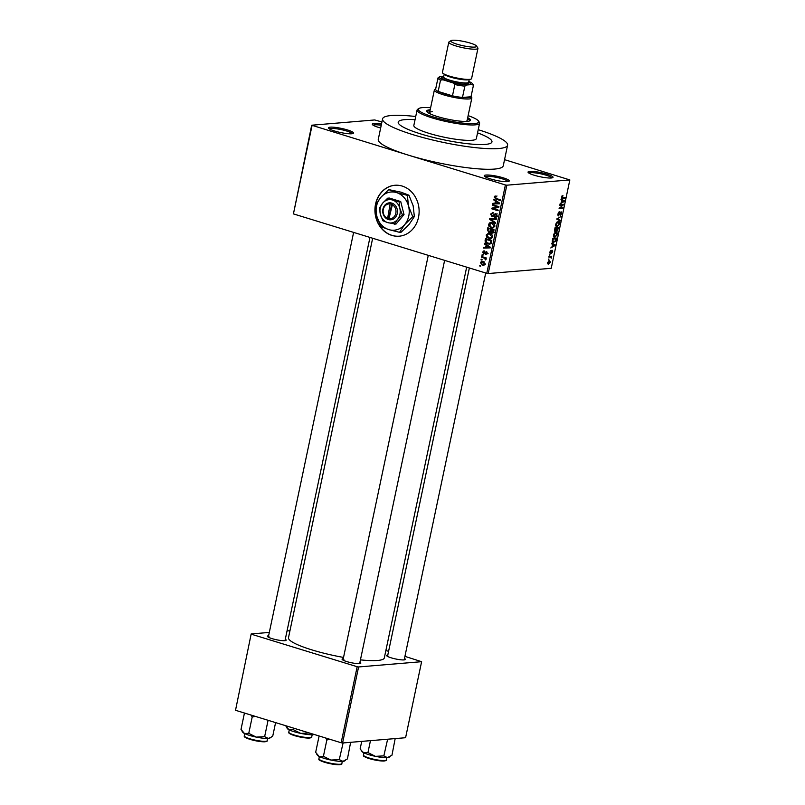 <?xml version="1.0" encoding="UTF-8"?>
<svg xmlns="http://www.w3.org/2000/svg" width="805" height="805" viewBox="0 0 805 805"><rect width="100%" height="100%" fill="white"/><g stroke="black" fill="none" stroke-linecap="round" stroke-linejoin="round"><path stroke-width="1.21" d="M380.664 127.995A12.779 2.103 -168.1 0 1 372.383 124.554A12.779 2.103 -168.1 0 1 374.033 123.507A12.779 2.103 -168.1 0 1 381.49 124.061M381.238 125.268A11.713 1.932 11.9 0 0 374.717 124.815A11.713 1.932 11.9 0 0 373.198 125.248M551.274 177.986A12.779 2.103 -168.1 0 1 538.022 176.275A12.779 2.103 -168.1 0 1 528.14 172.431A12.779 2.103 -168.1 0 1 529.791 171.385A12.779 2.103 -168.1 0 1 545.066 173.608A12.779 2.103 -168.1 0 1 552.783 177.623A12.779 2.103 -168.1 0 1 551.274 177.986M551.767 177.925A11.713 1.932 11.9 0 0 543.023 174.343A11.713 1.932 11.9 0 0 530.475 172.683A11.713 1.932 11.9 0 0 528.955 173.125M507.482 181.638A12.779 2.103 -168.1 0 1 494.23 179.928A12.779 2.103 -168.1 0 1 484.348 176.084A12.779 2.103 -168.1 0 1 485.999 175.037A12.779 2.103 -168.1 0 1 501.274 177.261A12.779 2.103 -168.1 0 1 509.002 181.276A12.779 2.103 -168.1 0 1 507.482 181.638M507.975 181.588A11.713 1.932 11.9 0 0 499.231 177.996A11.713 1.932 11.9 0 0 486.683 176.335A11.713 1.932 11.9 0 0 485.163 176.778M351.735 133.771A12.779 2.103 -168.1 0 1 338.472 132.06A12.779 2.103 -168.1 0 1 328.591 128.216A12.779 2.103 -168.1 0 1 330.251 127.16A12.779 2.103 -168.1 0 1 345.516 129.384A12.779 2.103 -168.1 0 1 353.244 133.409A12.779 2.103 -168.1 0 1 351.735 133.771M352.218 133.71A11.713 1.932 11.9 0 0 343.473 130.128A11.713 1.932 11.9 0 0 330.925 128.468A11.713 1.932 11.9 0 0 329.406 128.911M375.543 204.128A25.549 22.077 -94.8 0 0 399.149 236.197A25.549 22.077 -94.8 0 0 418.509 217.33A25.549 22.077 -94.8 0 0 394.903 185.271A25.549 22.077 -94.8 0 0 375.543 204.128M395.014 185.261A25.549 22.077 -94.8 0 0 375.754 204.108A25.549 22.077 -94.8 0 0 375.543 205.225M375.533 205.325A25.549 22.077 -94.8 0 0 399.26 236.187M285.282 639.25A9.58 1.58 -168.1 0 1 285.986 640.408A9.58 1.58 -168.1 0 1 284.859 640.679A9.58 1.58 -168.1 0 1 274.918 639.401A9.58 1.58 -168.1 0 1 267.502 636.514A9.58 1.58 -168.1 0 1 268.618 635.739M269.423 637.027A8.513 1.409 11.9 0 0 268.468 637.238M404.482 658.48A9.58 1.58 -168.1 0 1 405.187 659.637A9.58 1.58 -168.1 0 1 404.05 659.909A9.58 1.58 -168.1 0 1 394.108 658.621A9.58 1.58 -168.1 0 1 386.702 655.743A9.58 1.58 -168.1 0 1 387.809 654.968M388.614 656.256A8.513 1.409 11.9 0 0 387.668 656.467M359.936 662.193A9.58 1.58 -168.1 0 1 360.65 663.35A9.58 1.58 -168.1 0 1 359.513 663.622A9.58 1.58 -168.1 0 1 349.571 662.344A9.58 1.58 -168.1 0 1 342.155 659.456A9.58 1.58 -168.1 0 1 343.272 658.681M344.077 659.969A8.513 1.409 11.9 0 0 343.121 660.181M404.814 119.643A47.908 7.899 11.9 0 0 398.213 122.149A47.908 7.899 11.9 0 0 431.842 137.051A47.908 7.899 11.9 0 0 485.375 144.407A47.908 7.899 11.9 0 0 491.966 141.901A47.908 7.899 11.9 0 0 477.556 132.855A47.908 7.899 11.9 0 1 491.966 141.901A47.908 7.899 11.9 0 1 485.375 144.407A47.908 7.899 11.9 0 1 431.842 137.051A47.908 7.899 11.9 0 1 398.213 122.149A47.908 7.899 11.9 0 1 404.814 119.643A47.908 7.899 11.9 0 1 415.058 119.683A47.908 7.899 11.9 0 0 404.814 119.643M415.722 116.514A63.877 10.525 11.9 0 0 391.381 115.518A63.877 10.525 11.9 0 0 382.586 118.848A63.877 10.525 11.9 0 0 427.425 138.722A63.877 10.525 11.9 0 0 498.798 148.533A63.877 10.525 11.9 0 0 507.593 145.192A63.877 10.525 11.9 0 0 478.22 129.686M312.048 125.54L293.423 213.899L311.686 125.218L408.719 155.244A63.877 10.525 11.9 0 0 494.471 169.08A63.877 10.525 11.9 0 0 503.266 165.75L507.593 145.192M360.429 659.869A48.974 8.07 11.9 0 0 377.575 660.472A48.974 8.07 11.9 0 0 384.317 657.916L466.669 267.139M311.686 125.218L374.697 119.955L381.932 121.968M504.544 159.652L569.839 179.928L506.828 185.19L488.202 273.549L486.773 273.328L505.399 184.959L506.828 185.19M480.384 262.551L481.863 261.283L483.121 261.464L485.103 264.01L483.624 265.278L482.406 265.117L480.384 262.551L481.128 262.49M481.591 257.208L481.732 256.554L486.29 257.952L486.15 258.606L485.425 258.385L485.697 259.965L484.862 258.345L481.591 257.208L483.372 257.057M484.338 251.593L483.231 252.297L483.755 253.394L486.331 251.603L487.317 253.474L485.697 254.591L486.663 253.303L486.28 252.287L483.735 254.088L482.598 252.056L484.389 250.908L484.338 251.532M483.835 250.878L484.389 250.908M483.755 253.394L485.324 253.263M485.757 253.917L487.357 253.243M487.146 252.217L485.858 252.378M485.123 240.443L485.526 238.532L491.795 240.454L491.08 243.281L489.51 244.136L487.77 243.895C485.958 243.513 485.073 242.365 485.123 240.443L485.918 240.383M487.367 229.807L487.79 227.785L494.059 229.717L493.636 231.739L491.674 233.058L490.517 231.951L488.786 232.373L487.367 229.807L488.162 229.747M492.308 233.128L492.891 232.957M489.571 232.474L490.215 232.253M489.581 219.322L489.712 218.678L496.383 218.668L496.242 219.342L490.386 219.181L495.558 222.613L495.407 223.297L489.581 219.322L490.487 219.242M492.519 205.366L492.66 204.712L498.919 206.644L498.778 207.338L493.173 208.555L498.194 210.095L498.054 210.749L491.785 208.827L491.936 208.123L497.53 206.905L492.519 205.366L494.3 205.225M495.769 196.078L494.844 196.158L496.433 196.229L496.383 196.913L494.914 197.295L495.236 198.151L500.358 199.821L500.217 200.475L495.971 199.167L494.19 197.044L495.266 196.058M496.383 196.913L494.914 197.295M293.423 213.899L486.773 273.328M382.586 118.848L378.259 139.406A63.877 10.525 11.9 0 0 408.719 155.244L505.399 184.959M493.676 199.892L493.817 199.207L499.664 203.122L499.523 203.806L492.811 203.967L492.952 203.283L494.944 203.293L495.427 201.029L493.676 199.892L494.713 199.801M493.113 213.214L491.322 214.331L492.117 215.992L495.729 213.516L497.057 215.901L494.773 217.3L496.323 215.7L494.894 214.17L493.686 216.112L491.986 216.646L490.597 214.05L493.173 212.53L492.489 213.164L493.123 213.104M492.258 212.429L493.173 212.53M492.117 215.992L494.632 215.851M495.085 213.436L495.729 213.516M495.568 217.38L496.242 217.179M494.823 216.615L497.51 216.485M496.625 214.08L494.894 214.17M492.66 216.726L493.244 216.535M491.453 222.593L489.822 222.733L492.107 222.744C493.908 223.146 494.834 224.333 494.864 226.286L492.741 228.026L489.007 226.477L488.444 224.303L490.617 222.562M489.188 233.339L489.843 233.49C491.644 233.893 492.569 235.07 492.6 237.032L490.476 238.773L486.743 237.213L486.18 235.05L488.353 233.299M484.379 243.975L484.53 243.291L490.376 247.205L490.225 247.89L483.523 248.051L483.664 247.366L485.657 247.377L486.129 245.123L484.379 243.975L485.425 243.895M481.984 255.346L482.125 254.692L483.02 254.964L482.879 255.618L481.984 255.346L482.96 255.255M481.038 259.824L481.179 259.17L482.074 259.441L481.933 260.096L481.038 259.824L482.014 259.743M479.74 265.992L479.881 265.338L480.776 265.61L480.635 266.264L479.74 265.992L480.716 265.912M548.839 259.683L548.447 259.079L548.98 259.029L548.346 259.532M548.96 256.594L550.268 256.996L548.859 257.117L548.99 256.463L551.717 256.231L551.184 258.294L550.791 257.077M549.785 255.205L549.382 254.591L549.926 254.551L549.292 255.054M550.046 253.374L549.885 251.985L551.103 250.315L550.268 252.005L550.781 252.659L552.25 250.315L552.713 251.724L551.616 253.303L552.16 250.969L550.217 253.474M549.906 251.895L550.499 252.851M552.321 251.784L551.606 250.798M552.643 244.358L551.646 243.885L551.787 243.201L555.108 244.871L554.967 245.565L550.781 247.96L552.17 246.612L552.643 244.358M555.873 232.303C556.959 232.071 557.442 232.856 557.302 234.668L554.856 237.344L553.649 236.801L553.468 234.98L554.454 233.058L556.527 232.363M553.82 237.022L554.856 237.344L553.649 236.801M558.137 221.556C559.223 221.325 559.706 222.12 559.566 223.921L557.12 226.597L555.913 226.064L555.732 224.243L556.718 222.311L558.791 221.617M556.084 226.286L557.12 226.597L555.913 226.064M561.558 198.09L562.413 198.352L561.477 196.973L562.947 195.464L562.041 197.648L565.09 197.487L564.959 198.141L561.88 198.312M569.839 179.928L551.224 268.296L488.202 273.549M561.93 200.264L560.934 199.791L561.075 199.107L564.396 200.787L564.255 201.471L560.079 203.876L561.457 202.528L561.93 200.264M562.775 205.023L559.777 205.275L559.918 204.621L563.661 204.309L559.928 208.012L562.926 207.76L562.786 208.415L559.052 208.726L562.775 205.023L561.125 204.52M558.117 215.8L557.895 213.979L559.616 211.705L558.318 213.999L558.68 215.277L561.125 211.765L561.759 213.546L560.23 215.609L561.316 213.597L560.552 212.661L558.318 215.911M557.805 215.036L558.68 215.277M561.105 212.429L560.381 212.238L561.105 212.429M560.149 220.962L556.839 219.222L561.125 216.334L557.352 218.829L560.29 220.278L560.149 220.962M554.786 231.458L555.309 231.619L554.625 229.717L555.058 227.694L558.791 227.382L557.05 231.287L556.416 230.643L555.017 231.588M556.658 231.166L556.044 230.532M552.612 242.315L553.76 242.667C552.653 242.929 552.2 242.154 552.391 240.353L552.794 238.431L556.527 238.119L555.853 240.997L553.095 242.607M547.863 263.919L548.728 264.191L547.672 262.49L549.463 260.548L550.489 262.249L548.205 264.141M235.523 710.292L251.18 633.938L235.523 710.292L341.149 742.753L357.168 666.721L358.597 666.953L342.578 742.985L341.149 742.753M251.542 634.26L357.168 666.721M358.597 666.953L421.619 661.69L405.589 737.722L342.578 742.985M385.877 650.5L388.574 651.336M404.925 656.357L421.619 661.69M289.961 630.707L287.033 630.949M269.313 632.428L251.18 633.938M372.665 238.25L288.482 637.721A48.974 8.07 11.9 0 0 343.534 657.433M562.031 195.857L562.856 196.118M563.309 197.638L564.959 198.141M560.954 199.721L564.396 200.787M563.721 201.31L564.255 201.471M563.279 200.968L562.323 200.445L561.94 202.266L563.57 201.099M561.759 204.47L563.51 205.003M559.405 207.851L559.928 208.012M561.145 207.911L562.786 208.415M558.791 212.138L559.525 212.359M557.805 215.005L558.429 215.197M560.27 216.797L560.974 217.008M556.839 219.222L560.29 220.278M559.133 223.961L557.996 222.21L556.175 224.193L557.271 225.943L559.133 223.961M557.261 221.858L558.559 222.261L557.13 221.949M555.712 225.581L557.271 225.943M558.217 228.067L557.1 228.157L557.12 230.643L558.217 228.067L556.577 227.563M555.46 227.654L557.1 228.157M556.144 230.341L556.849 230.552M556.285 229.938L557.12 230.643M556.668 228.197L555.359 228.308L555.44 230.965L556.668 228.197L555.058 227.704M554.534 230.24L555.44 230.965M556.869 234.708L555.732 232.957L553.91 234.939L555.007 236.69L556.869 234.708M554.997 232.605L556.295 232.997L554.866 232.695M553.448 236.328L555.007 236.69M555.953 238.813L553.095 239.045L553.045 241.822L555.44 240.906L555.953 238.813L554.313 238.31M552.29 241.591L553.9 242.013M551.656 243.814L555.108 244.871M554.424 245.394L554.967 245.565M553.991 245.052L553.035 244.539L552.653 246.36L554.283 245.193M550.409 250.788L551.012 250.969M549.815 252.629L550.338 252.8M549.926 256.382L551.576 256.886M549.493 256.413L551.143 256.926M550.107 262.269L549.332 261.202L548.064 262.47L548.839 263.537L550.107 262.269M548.587 260.89L549.704 261.233L548.507 260.951M547.611 263.245L548.839 263.537M495.075 196.973L494.19 197.044M496.323 196.863L496.977 195.977M499.543 203.675L492.811 203.967M494.944 203.786L495.055 203.283M495.739 203.222L494.944 203.293M496.423 200.948L495.427 201.029M497.802 202.649L496.111 201.471L495.729 203.293L498.929 203.313L497.802 202.649L498.828 202.558M497.088 201.391L496.111 201.471M499.633 203.252L498.929 203.313M493.566 208.676L491.785 208.827M493.978 208.374L491.936 208.123M494.069 207.942L498.869 206.905M498.889 206.794L497.53 206.905M491.432 213.979L490.597 214.05M497.098 215.639L496.323 215.7M496.293 219.121L490.386 219.181M493.747 227.765L491.12 227.815M493.254 227.634L492.499 227.342M489.832 226.406L489.007 226.477M489.259 224.233L488.444 224.303M490.577 224.122L491.956 222.552M492.901 223.045L490.718 223.227L489.178 224.525L491.271 227.161L492.751 227.322L494.139 226.064L491.956 223.398L490.718 223.227M494.914 226.004L494.139 226.064M493.344 223.277L491.956 223.398M493.817 232.876L492.65 231.77M491.08 231.9L490.517 231.951M493.978 230.079L491.322 229.566L490.97 231.498L491.714 232.373L494.29 232.253M493.103 229.415L491.322 229.566M491.714 232.373L493.193 230.139M492.368 229.194L488.383 228.66L488.031 230.753L488.917 231.709L491.533 231.599M490.165 228.519L488.383 228.66M491.11 230.562L490.315 230.633L490.587 229.345M488.917 231.709L490.315 230.633M491.483 238.501L488.856 238.552M490.99 238.381L490.235 238.089M487.568 237.143L486.743 237.213M486.995 234.98L486.18 235.05M488.736 233.953L489.47 233.39M490.637 233.792L488.454 233.973L486.914 235.271L489.007 237.908L490.487 238.069L491.875 236.811L489.692 234.134L488.454 233.973M492.65 236.74L491.875 236.811M491.08 234.024L489.692 234.134M490.476 243.865L487.77 243.895M489.913 243.714L489.199 243.452M490.929 240.886L486.119 239.407L486.441 242.506L489.309 243.452L490.356 242.939L490.929 240.886L491.724 240.816M487.911 239.256L486.119 239.407M491.473 241.973L490.678 242.043M491.261 242.858L490.356 242.939M490.255 247.769L483.523 248.051M485.657 247.88L485.767 247.366M486.451 247.316L485.657 247.377M487.126 245.032L486.129 245.123M488.514 246.733L486.824 245.565L486.431 247.387L489.641 247.397L488.514 246.733L489.541 246.652M487.8 245.485L486.824 245.565M490.346 247.336L489.641 247.397M483.342 251.995L482.598 252.056M486.21 258.325L485.425 258.385M486.049 259.492L485.083 259.572M486.039 259.059L485.264 259.13M486.23 258.234L484.862 258.345M485.737 257.791L483.956 257.932M483.664 264.573L484.53 264.936L482.406 265.117M485.143 263.728L482.014 261.967L484.157 261.796M484.268 262.007L481.028 262.772L482.497 264.453L485.616 264.412M482.497 264.453L484.449 263.788M430.202 109.772A22.359 3.683 11.9 0 0 429.759 109.812A22.359 3.683 11.9 0 0 426.68 110.979A22.359 3.683 11.9 0 0 442.378 117.933A22.359 3.683 11.9 0 0 467.353 121.364A22.359 3.683 11.9 0 0 470.432 120.197A22.359 3.683 11.9 0 0 467.695 117.681M470.1 120.659A22.359 3.683 11.9 0 0 467.484 118.707M429.981 110.808A22.359 3.683 11.9 0 0 429.538 110.838A22.359 3.683 11.9 0 0 426.791 111.533M430.625 107.729A30.872 5.092 11.9 0 0 422.595 107.608A30.872 5.092 11.9 0 0 418.942 108.474A30.872 5.092 11.9 0 0 437.618 118.194A30.872 5.092 11.9 0 0 474.517 123.568A30.872 5.092 11.9 0 0 478.522 121.032A30.872 5.092 11.9 0 0 468.128 115.628M478.522 121.032L479.337 122.249A31.938 5.263 -168.1 0 1 479.589 123.195A31.938 5.263 -168.1 0 1 475.192 124.866A31.938 5.263 -168.1 0 1 439.51 119.965A31.938 5.263 -168.1 0 1 417.091 110.023A31.938 5.263 -168.1 0 1 417.715 109.259L418.942 108.474M417.091 110.023L413.84 125.439A31.938 5.263 11.9 0 0 436.26 135.371A31.938 5.263 11.9 0 0 471.951 140.281A31.938 5.263 11.9 0 0 476.349 138.611L479.589 123.195M471.086 96.469L471.7 97.385A19.159 3.16 -168.1 0 1 471.851 97.958L467.091 120.559A19.159 3.16 -168.1 0 1 465.461 121.434M430.725 114.119A19.159 3.16 -168.1 0 1 429.588 112.66A19.159 3.16 -168.1 0 1 432.225 111.664M285.544 725.667L288.975 729.763A14.047 2.314 11.9 0 0 300.788 733.395L293.292 729.652L288.975 729.763A14.047 2.314 11.9 0 1 287.355 728.595L286.59 727.458M293.604 728.143L293.292 729.652M309.17 732.942L300.788 733.395A14.047 2.314 11.9 0 0 312.803 734.703L309.17 732.942M314.01 734.412L312.803 734.703A14.047 2.314 -168.1 0 0 314.141 734.452M437.99 77.984L435.626 89.214A18.102 2.979 11.9 0 0 435.616 89.244A18.102 2.979 11.9 0 0 438.151 91.448A18.102 2.979 11.9 0 0 444.239 93.742A18.102 2.979 11.9 0 0 452.47 95.845A18.102 2.979 11.9 0 0 462.473 97.465A18.102 2.979 11.9 0 0 471.016 96.751A18.102 2.979 11.9 0 0 471.026 96.711A18.102 2.979 11.9 0 0 471.036 96.67M471.851 97.958A19.159 3.16 -168.1 0 1 443.495 94.809A19.159 3.16 -168.1 0 1 434.358 90.059A19.159 3.16 -168.1 0 1 434.73 89.597L435.666 89.003M440.526 80.148A18.102 2.979 -168.1 0 1 437.99 77.944A18.102 2.979 -168.1 0 1 438 77.904L439.52 76.777A17.036 2.807 11.9 0 0 442.921 79.786L440.526 80.148L438.151 91.448L452.47 95.845L454.855 84.545L452.893 82.855A17.036 2.807 11.9 0 0 466.377 85.028L472.324 84.525A17.036 2.807 11.9 0 0 472.444 83.65A17.036 2.807 11.9 0 0 469.074 81.587M466.377 85.028L464.857 86.165L462.473 97.465L471.016 96.751L473.4 85.451L472.324 84.525M442.921 79.786L452.893 82.855M442.76 76.505L439.52 76.777M472.444 83.65L473.27 84.867A18.102 2.979 -168.1 0 1 473.41 85.41A18.102 2.979 -168.1 0 1 473.4 85.451L471.026 96.711M464.857 86.165A18.102 2.979 -168.1 0 1 454.855 84.545M474.809 47.072A13.202 2.174 11.9 0 0 476.52 45.986A13.202 2.174 11.9 0 0 466.306 42.021A13.202 2.174 11.9 0 0 452.611 40.25A13.202 2.174 11.9 0 0 451.052 40.622A13.202 2.174 11.9 0 0 459.041 44.778A13.202 2.174 11.9 0 0 474.809 47.072M476.52 45.986L477.828 47.938A14.903 2.455 -168.1 0 1 477.949 48.381A14.903 2.455 -168.1 0 1 475.896 49.155A14.903 2.455 -168.1 0 1 459.242 46.871A14.903 2.455 -168.1 0 1 448.788 42.232A14.903 2.455 -168.1 0 1 449.069 41.87L451.052 40.622M443.817 76.133A13.836 2.284 11.9 0 0 442.861 76.435A13.836 2.284 11.9 0 0 451.233 80.792A13.836 2.284 11.9 0 0 467.775 83.197A13.836 2.284 11.9 0 0 469.567 82.06A13.836 2.284 11.9 0 0 468.812 81.396M469.567 82.06L470.382 83.277A14.903 2.455 -168.1 0 1 468.45 84.505A14.903 2.455 -168.1 0 1 450.639 81.909A14.903 2.455 -168.1 0 1 441.623 77.22L442.861 76.435M469.245 79.383L468.641 82.261A12.779 2.103 -168.1 0 1 466.88 82.925A12.779 2.103 -168.1 0 1 452.601 80.963A12.779 2.103 -168.1 0 1 443.636 76.988L444.239 74.12M477.949 48.381L471.589 78.588A14.903 2.455 -168.1 0 1 469.536 79.363A14.903 2.455 -168.1 0 1 452.883 77.079A14.903 2.455 -168.1 0 1 442.418 72.44L448.788 42.232M361.244 750.401L362.009 751.538A14.047 2.314 -168.1 0 0 363.629 752.705A14.047 2.314 11.9 0 0 368.589 754.597A14.047 2.314 11.9 0 0 375.442 756.338L367.945 752.595L363.629 752.705L361.193 750.33L360.197 748.62L361.727 741.385M370.461 740.66L367.945 752.595M383.834 755.885L375.442 756.338A14.047 2.314 11.9 0 0 387.457 757.646L383.834 755.885L387.638 739.221M395.175 738.598L391.965 755.211L387.457 757.646A14.047 2.314 11.9 0 0 389.117 757.243L390.083 756.64M251.029 715.061L252.196 717.014L255.376 716.4M275.592 722.608L272.774 735.981L270.882 737.41L268.266 738.416L264.634 736.656L256.252 737.108L248.755 733.365L244.438 733.476L241.007 729.4L244.448 713.039M252.196 717.014L248.755 733.365M268.085 720.304L264.634 736.656M242.053 731.171L242.808 732.309A14.047 2.314 11.9 0 0 244.438 733.476A14.047 2.314 11.9 0 0 256.252 737.108A14.047 2.314 11.9 0 0 268.266 738.416A14.047 2.314 -168.1 0 0 269.927 738.024L270.882 737.41M316.707 754.114L317.472 755.251A14.047 2.314 -168.1 0 0 319.092 756.428A14.047 2.314 11.9 0 0 324.053 758.32A14.047 2.314 11.9 0 0 330.905 760.051L323.409 756.308L319.092 756.428L315.661 752.343L319.112 735.991M325.683 738.004L326.85 739.956L323.409 756.308M326.85 739.956L330.03 739.342M339.287 759.598L330.905 760.051A14.047 2.314 11.9 0 0 342.92 761.359L339.287 759.598L343.101 742.945M350.638 742.311L347.428 758.924L342.92 761.359A14.047 2.314 11.9 0 0 344.58 760.967L345.546 760.353M388.946 218.749L392.709 203.363L390.908 202.88A8.513 7.356 -94.8 0 0 382.928 209.109A8.513 7.356 -94.8 0 0 387.467 219.191L389.248 219.805L388.946 218.749A7.456 6.44 -94.8 0 0 395.819 213.285A7.456 6.44 -94.8 0 0 391.944 204.51M389.258 219.745A8.513 7.356 -94.8 0 0 397.247 213.516A8.513 7.356 -94.8 0 0 392.699 203.434M387.688 198.181L382.747 203.041L379.628 207.74L380.363 214.341L382.928 220.791L387.708 222.613L395.949 224.142L404.019 214.593L400.719 201.542L389.348 198.05L387.688 198.181L392.468 200.012A11.713 10.123 -94.8 0 0 382.747 203.041A11.713 10.123 -94.8 0 0 380.363 214.341A11.713 10.123 -94.8 0 0 387.708 222.613A11.713 10.123 -94.8 0 0 397.418 219.584L402.359 214.734L404.019 214.593M394.299 224.283L397.418 219.584A11.713 10.123 -94.8 0 0 399.803 208.284L399.059 201.683L400.719 201.542M402.359 214.734L399.803 208.284A11.713 10.123 -94.8 0 0 392.468 200.012L399.059 201.683M412.744 216.686L408.548 206.14A19.159 16.563 -94.8 0 0 396.543 192.606A19.159 16.563 -94.8 0 0 380.644 197.557A19.159 16.563 -94.8 0 0 376.75 216.052A19.159 16.563 -94.8 0 0 388.755 229.596A19.159 16.563 -94.8 0 0 404.653 224.635A19.159 16.563 -94.8 0 0 408.548 206.14L407.34 195.333L408.95 195.202L413.146 205.758L414.364 216.555L409.242 224.253L401.162 232.192L399.542 232.323L404.653 224.635L412.744 216.686L414.364 216.555M407.34 195.333L396.543 192.606L388.735 189.618L380.644 197.557L375.533 205.255L376.75 216.052L380.936 226.608L388.755 229.596L399.542 232.323M388.735 189.618L401.142 192.214L408.95 195.202M390.908 202.88L390.153 203.957L387.467 219.191M390.153 203.957A7.456 6.44 -94.8 0 0 383.281 209.431A7.456 6.44 -94.8 0 0 387.155 218.195M391.904 203.122L388.523 219.161L389.137 219.352M388.523 219.161L387.457 219.252M557.422 218.346L557.996 218.517M556.939 218.769L557.885 219.061M497.752 199.016L495.971 199.167M494.481 214.653L493.646 214.724M493.566 219.051L491.432 219.232M493.747 231.216L492.952 231.277M485.636 252.7L484.59 252.79M294.378 735.056A11.713 1.932 11.9 0 0 311.706 736.978C312.129 737.42 311.263 737.793 309.12 738.084C305.025 738.084 300.154 737.269 294.509 735.639C286.63 732.812 289.377 732.701 288.794 732.148A11.713 1.932 11.9 0 0 294.378 735.056M310.951 737.461A11.069 1.821 -168.1 0 1 294.57 735.639M294.459 735.609A11.069 1.821 -168.1 0 1 289.287 732.892M469.154 79.393A12.779 2.103 -168.1 0 1 467.524 79.846A12.779 2.103 -168.1 0 1 453.94 78.055A12.779 2.103 -168.1 0 1 444.32 74.151M386.37 759.92C386.782 760.363 385.917 760.735 383.774 761.037C379.678 761.027 374.808 760.212 369.163 758.582C359.674 754.899 365.068 756.247 363.447 755.09A11.713 1.932 11.9 0 0 369.032 757.998A11.713 1.932 11.9 0 0 386.37 759.92L386.833 757.676M369.113 758.552A11.069 1.821 -168.1 0 1 363.941 755.835M385.615 760.403A11.069 1.821 -168.1 0 1 369.223 758.582M249.842 738.769A11.713 1.932 11.9 0 0 267.169 740.691C267.592 741.133 266.727 741.506 264.583 741.808C260.478 741.797 255.608 740.982 249.973 739.352C242.094 736.525 244.841 736.414 244.257 735.861A11.713 1.932 11.9 0 0 249.842 738.769M266.415 741.174A11.069 1.821 -168.1 0 1 250.023 739.362M249.922 739.322A11.069 1.821 -168.1 0 1 244.75 736.615M341.823 763.633C342.246 764.086 341.38 764.458 339.237 764.75C335.142 764.75 330.271 763.925 324.626 762.295C315.137 758.612 320.531 759.97 318.911 758.813A11.713 1.932 11.9 0 0 324.496 761.711A11.713 1.932 11.9 0 0 341.823 763.633L342.296 761.399M324.576 762.265A11.069 1.821 -168.1 0 1 319.404 759.558M341.068 764.126A11.069 1.821 -168.1 0 1 324.687 762.305M556.969 230.622L556.134 230.371M555.259 230.944L554.504 230.713M553.317 241.963L552.29 241.641M550.409 252.84L549.815 252.649M552.23 250.969L551.616 250.778M495.498 196.782L496.393 196.712M495.135 214.11L497.269 213.929M489.309 243.452L491.442 243.271M483.996 253.434L486.129 253.253M486.039 253.927L488.172 253.756M486.109 252.267L487.126 252.176M311.706 736.978L312.179 734.734M288.794 732.148L289.267 729.904M404.18 659.899L485.717 272.996M387.517 656.387L469.365 267.974M268.317 637.158L353.616 232.393M284.99 640.669L369.958 237.425M428.27 255.346L342.97 660.1M444.622 260.367L359.644 663.612M434.358 90.059L429.588 112.66M435.616 89.244L437.99 77.944M363.447 755.09L363.92 752.846M267.169 740.691L267.642 738.457M244.257 735.861L244.72 733.627M318.911 758.813L319.384 756.569"/></g></svg>
